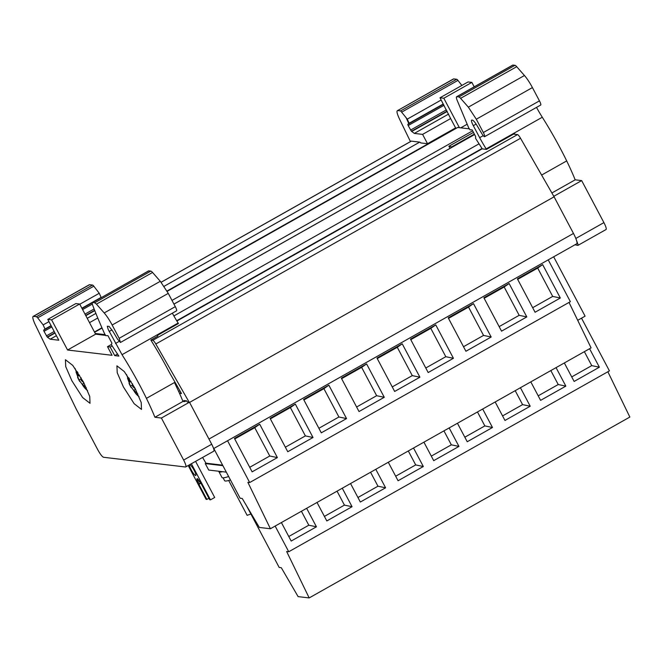 <?xml version="1.0" encoding="UTF-8"?>
<svg xmlns="http://www.w3.org/2000/svg" width="663" height="663" viewBox="0 0 663 663"><rect width="100%" height="100%" fill="white"/><g stroke="black" fill="none" stroke-linecap="round" stroke-linejoin="round"><path stroke-width="0.99" d="M191.275 469.976A6.149 1.177 60.6 0 1 189.684 464.788A6.149 1.177 60.6 0 1 194.135 470.316A6.149 1.177 60.6 0 1 195.726 475.504A6.149 1.177 60.6 0 1 191.275 469.976M71.911 380.819L65.728 366.614L65.438 359.719L72.797 365.437L83.546 382.203L89.729 396.408L90.019 403.303L82.66 397.585L71.911 380.819M123.401 386.935L117.218 372.73L116.928 365.835L124.288 371.553L135.037 388.319L141.219 402.524L141.509 409.419L134.15 403.701L123.401 386.935M213.635 448.586L576.669 243.827A12.307 2.345 -119.4 0 0 575.683 238.108A12.307 2.345 -119.4 0 0 573.478 233.442L554.086 196.812L520.538 138.277A4.923 0.936 -119.4 0 0 517.53 134.581L513.552 134.108M469.147 128.837L457.685 127.478A4.923 0.936 -119.4 0 0 457.553 127.495L167.134 291.306M94.461 331.981L101.928 327.771M107.936 335.627L111.948 343.194L111.367 344.304L111.997 345.721L118.876 356.106L114.732 355.617L110.166 346.998L107.497 346.674L112.055 355.293L67.576 350.014L51.606 319.848L79.659 304.019L75.847 303.571L47.786 319.392L58.816 340.227L50.181 339.199L47.264 337.061L44.015 331.334L43.65 330.166L45.001 329.03L43.145 324.911L37.692 317.834L93.806 286.184A4.102 0.779 -119.4 0 0 92.571 285.049L89.604 284.7A12.307 2.345 -119.4 0 0 89.265 284.759L33.15 316.408A12.307 2.345 -119.4 0 0 35.388 324.92L76.162 408.922L97.834 449.862C100.262 454.238 102.16 456.708 103.544 457.271L185.549 467.009C186.477 466.719 185.847 464.398 183.651 460.056L161.399 418.038L154.927 417.267A84.491 16.119 -119.4 0 0 146.432 398.355A90.234 17.213 -119.4 0 0 139.943 385.601A90.234 17.213 -119.4 0 0 122.025 354.688L108.152 329.362L107.298 326.237L109.105 326.411L112.983 331.517L117.525 339.158L120.459 342.456L119.191 338.304L112.155 325.019A16.409 3.133 -119.4 0 0 104.199 312.944L96.45 304.126L94.718 302.751L92.679 302.51L148.785 270.86A8.205 1.566 -119.4 0 0 148.562 270.902L92.679 302.51C92 302.519 92.091 303.654 92.936 305.925A164.068 31.294 -119.4 0 0 104.58 333.738L105.765 335.652L107.737 335.627M79.659 304.019L95.629 334.185L67.576 350.014M161.399 418.038L189.461 402.209L187.264 401.952L186.693 400.875L183.833 400.535L184.405 401.612L186.552 400.858M189.461 402.209L211.704 444.227L183.651 460.056M213.602 451.188C214.53 450.898 213.9 448.578 211.704 444.227M184.405 401.612L182.98 401.438A84.491 16.119 -119.4 0 0 179.524 393.341L174.485 382.526L146.432 398.355M175.015 382.228L174.485 382.526M179.524 393.341A4.102 0.779 60.6 0 1 179.549 393.325A4.102 0.779 60.6 0 1 179.665 393.308L181.488 393.524L169.272 372.2A90.234 17.213 -119.4 0 0 167.996 369.772A90.234 17.213 -119.4 0 0 150.849 340.078L152.805 340.31A4.923 0.936 60.6 0 1 155.813 344.006L189.154 402.176M172.363 313.185A32.81 6.257 -119.4 0 0 178.14 323.038A90.234 17.213 -119.4 0 1 178.446 323.519L157.404 335.387A90.234 17.213 -119.4 0 1 157.86 336.116L150.849 340.078M51.606 319.848L47.786 319.392M33.15 316.408A12.307 2.345 -119.4 0 1 33.49 316.35L36.465 316.699L37.692 317.834M213.826 451.147L185.549 467.009M79.775 304.251L99.259 293.261L101.116 297.38L81.88 308.22M51.076 325.599L45.001 329.03M92.298 302.726L82.038 308.51M51.225 325.889L43.65 330.166M101.116 297.38L100.08 298.242M94.113 308.966L84.997 314.105M54.192 331.483L46.418 335.868M92.348 304.077L82.602 309.571M51.789 326.95L44.015 331.334M48.971 321.63L43.145 324.911M99.259 293.261L93.806 286.184M112.155 325.019L168.261 293.369L160.305 281.294L152.556 272.476A8.205 1.566 -119.4 0 0 150.824 271.109L148.785 270.86M120.467 342.456L176.573 310.806A4.923 0.936 -119.4 0 0 175.297 306.654L119.191 338.304M168.261 293.369L175.297 306.654M89.522 322.649L97.759 318M95.886 313.417L87.218 318.306M56.413 335.685L50.181 339.199M182.98 401.438L154.927 417.267M117.658 353.967L114.732 355.617M110.166 346.998L112.113 345.895M107.497 346.674L111.434 344.453M105.558 335.37L95.629 334.185M94.652 310.334L85.676 315.389M54.872 332.768L47.264 337.061M427.536 143.722L422.588 134.39L450.641 118.561L455.589 127.901L427.536 143.722L420.732 142.918A4.923 0.936 -119.4 0 0 419.712 142.122L411.358 141.128A4.923 0.936 -119.4 0 0 411.226 141.153L161.101 282.239M451.337 131.009L451.196 130.744A4.923 0.936 -119.4 0 0 451.047 130.462M95.248 333.472L105.036 334.633M554.086 196.812L189.568 402.416M81.085 377.761L81.201 380.363L83.87 382.816M86.306 387.747L82.229 384.242L84.068 383.197M82.958 385.675L84.64 387.896A36.092 36.092 0 0 0 87.591 390.648A36.092 32.081 128.4 0 1 82.958 385.675L82.229 384.242M82.369 384.557L78.98 379.99L81.085 378.805M78.98 379.99L76.038 372.092M75.035 368.379L77.952 376.12L79.56 375.208M77.952 376.12L77.886 372.548M459.401 127.677L443.812 98.232L471.865 82.403L468.053 81.955L440 97.776L443.812 98.232M450.641 118.561L440 97.776M475.586 138.36L482.274 148.877L486.485 149.382L514.538 133.553L514.994 134.282M575.003 244.763L577.755 245.393L578.186 244.97L575.683 238.108M577.755 245.393L578.186 244.97M448.619 114.069L414.334 133.404L422.588 134.39M414.334 133.404L411.416 131.266L447.077 111.152M461.854 85.452L457.959 80.397A4.102 0.779 -119.4 0 0 456.724 79.262L400.618 110.912L407.273 119.133L409.129 123.252L407.795 124.379L408.168 125.547L411.416 131.266M400.618 110.912L397.643 110.555L453.757 78.905A12.307 2.345 -119.4 0 0 453.409 78.963L397.643 110.555C396.35 110.787 396.98 113.646 399.54 119.125L410.447 141.592M407.795 124.379L443.439 104.273M409.129 123.252L443.282 103.983M536.516 107.389A32.81 6.257 -119.4 0 0 542.293 117.243L486.178 148.893A32.81 6.257 -119.4 0 1 479.664 137.655L473.316 125.672A6.564 1.251 -119.4 0 1 472.305 123.567A6.564 1.251 -119.4 0 1 471.451 120.442A6.564 1.251 -119.4 0 1 471.617 120.136A6.564 1.251 -119.4 0 1 471.799 120.111L472.47 120.185A8.205 1.566 -119.4 0 1 473.258 120.616A8.205 1.566 -119.4 0 1 477.136 125.73L481.678 133.362A4.923 0.936 -119.4 0 0 484.612 136.669A4.923 0.936 -119.4 0 0 484.744 136.271A4.923 0.936 -119.4 0 0 483.344 132.517L476.307 119.224L532.414 87.582A16.409 3.133 -119.4 0 0 524.458 75.507L516.709 66.69A8.205 1.566 -119.4 0 0 514.977 65.314L512.938 65.073A8.205 1.566 -119.4 0 0 512.714 65.107L456.6 96.757A8.205 1.566 -119.4 0 0 456.384 97.577A8.205 1.566 -119.4 0 0 457.08 100.13L468.733 127.951L470.1 129.865L472.089 129.832L475.611 136.487L475.611 138.343M408.168 125.547L443.995 105.334M410.571 130.081L446.398 109.867M407.273 119.133L441.177 100.014M452.34 147.037L448.892 146.258L450.003 148.363M456.6 96.757A8.205 1.566 -119.4 0 1 456.824 96.723L458.871 96.964A8.205 1.566 -119.4 0 1 460.603 98.339L468.351 107.157L476.307 119.224M470.075 129.873L468.708 127.959L470.1 129.865M473.457 132.409L448.892 146.258M452.133 146.647L474.36 134.108M456.724 79.262L453.757 78.905M578.003 245.343L606.04 229.531A8.205 1.566 -119.4 0 0 603.91 222.611L581.666 180.593L575.186 179.822L551.881 192.974M484.612 136.669L540.726 105.019A4.923 0.936 -119.4 0 0 539.45 100.867L532.414 87.582M486.178 148.893L486.485 149.382M467.092 124.271L460.768 127.843M474.211 86.828L471.865 82.403M553.796 196.314L581.666 180.593M575.186 179.822A84.491 16.119 -119.4 0 0 566.699 160.91L541.621 175.057M566.699 160.91A90.234 17.213 -119.4 0 0 560.202 148.164A90.234 17.213 -119.4 0 0 542.293 117.243M406.054 117.542L408.756 123.558M188.234 465.583L206.102 499.33L206.864 499.421L197.93 482.482L196.845 479.25L197.184 478.611L200.723 482.813L209.723 499.761L210.486 499.852L191.4 463.802M210.486 499.852L214.696 497.482L195.61 461.423M196.845 479.25L197.615 478.819M197.01 480.087L198.254 479.382M197.375 481.189L199.008 480.269M197.93 482.482L199.828 481.413M198.627 483.891L200.674 482.739M198.883 484.338L200.93 483.186M206.864 499.421L208.928 498.261M288.778 536.508L308.801 525.212L301.416 511.264M324.414 516.411L344.437 505.115L337.044 491.167M357.937 497.499L377.96 486.203L370.576 472.255M249.727 467.299L269.758 456.003L254.749 427.668L234.727 438.964M285.363 447.202L305.386 435.906L290.386 407.571L270.363 418.867M318.886 428.29L338.909 416.994L323.909 388.667L303.886 399.955M308.801 525.212L316.433 526.803L291.181 541.049L281.394 522.56M306.646 508.314L316.433 526.803M344.437 505.115L352.061 506.706L326.818 520.952L317.022 502.455M342.274 488.217L352.061 506.706M377.96 486.203L385.593 487.794L360.341 502.04L350.553 483.551M375.797 469.305L385.593 487.794M275.153 526.074L288.745 551.749L609.421 370.874L581.517 318.174M288.745 551.749L286.64 551.5L309.173 597.927L298.11 596.617L281.278 567.694L279.181 567.445L246.462 505.637M227.558 440.738L249.694 482.54L570.371 301.665L548.235 259.863M249.694 482.54L247.871 482.324L270.405 528.751L259.341 527.441L242.227 498.485L240.13 498.236L213.801 448.503M254.749 427.668L259.697 424.196L277.383 457.594L252.131 471.841L234.445 438.442L259.697 424.196M269.758 456.003L277.383 457.594M290.386 407.571L295.333 404.099L313.011 437.497L287.767 451.743L270.081 418.345L295.333 404.099M305.386 435.906L313.011 437.497M323.909 388.667L328.856 385.186L346.542 418.585L321.29 432.831L303.604 399.433L328.856 385.186M338.909 416.994L346.542 418.585M553.663 256.796L585.097 316.152L577.705 320.32M482.689 409.013L492.485 427.502L467.233 441.749L457.445 423.259M449.166 427.925L458.953 446.414L433.71 460.652L423.914 442.163M413.538 448.022L423.325 466.512L398.073 480.75L388.286 462.26M589.581 348.721L599.377 367.211L574.125 381.449L564.337 362.959M556.058 367.634L565.846 386.123L540.602 400.361L530.806 381.871M520.43 387.731L530.218 406.22L504.966 420.458L495.178 401.969M607.863 371.752L629.85 417.052L309.173 597.927M569.02 302.427L591.081 347.876L270.405 528.751M453.434 358.293L428.182 372.54L410.496 339.141L435.748 324.895L453.434 358.293L445.801 356.702L430.801 328.367L410.778 339.663M419.903 377.206L394.659 391.452L376.974 358.045L402.226 343.807L419.903 377.206L412.278 375.614L397.278 347.279L377.255 358.575M384.275 397.303L359.023 411.549L341.337 378.15L366.589 363.904L384.275 397.303L376.65 395.712L361.642 367.377L341.619 378.672M560.326 298.002L535.074 312.248L517.389 278.841L542.641 264.603L560.326 298.002L552.693 296.411L537.693 268.076L517.67 279.372M526.795 316.914L501.551 331.152L483.866 297.753L509.118 283.515L526.795 316.914L519.17 315.323L504.17 286.988L484.147 298.284M491.167 337.011L465.915 351.257L448.229 317.85L473.481 303.613L491.167 337.011L483.542 335.42L468.534 307.085L448.511 318.381M395.67 476.216L415.693 464.92L408.309 450.973M431.306 456.119L451.329 444.823L443.937 430.867M464.829 437.207L484.852 425.911L477.468 411.963M356.619 407.007L376.65 395.712M392.256 386.91L412.278 375.614M425.779 367.998L445.801 356.702M415.693 464.92L423.325 466.512M451.329 444.823L458.953 446.414M484.852 425.911L492.485 427.502M361.642 367.377L366.589 363.904M397.278 347.279L402.226 343.807M430.801 328.367L435.748 324.895M502.562 415.925L522.585 404.629L515.201 390.673M538.199 395.828L558.221 384.532L550.829 370.576M571.721 376.916L591.744 365.62L584.36 351.672M463.512 346.716L483.542 335.42M499.148 326.619L519.17 315.323M532.671 307.707L552.693 296.411M522.585 404.629L530.218 406.22M558.221 384.532L565.846 386.123M591.744 365.62L599.377 367.211M468.534 307.085L473.481 303.613M504.17 286.988L509.118 283.515M537.693 268.076L542.641 264.603M250.904 514.032L247.133 515.333L228.685 480.484M218.889 471.26A25.434 3.448 -27.9 0 0 218.923 471.708A25.434 3.448 -27.9 0 0 222.528 471.691L208.696 470.05L205.273 463.586L205.978 463.188L202.596 457.487M218.923 471.708L221.964 477.451A25.434 3.448 -27.9 0 0 228.627 476.506M222.627 465.169L205.978 463.188M222.892 465.675L205.273 463.586M226.315 472.139L222.528 471.691M230.451 479.946A24.614 3.34 152.1 0 1 224.591 480.658L223.099 477.832M132.567 383.877L132.691 386.479L135.36 388.932M137.788 393.863L133.711 390.358L135.559 389.314M134.44 391.792L136.13 394.013A36.092 36.092 0 0 0 139.081 396.764A36.092 32.081 128.4 0 1 134.44 391.792L133.711 390.358M133.86 390.673L130.47 386.106L132.567 384.921M130.47 386.106L127.52 378.208M126.525 374.496L129.442 382.236L131.05 381.324M129.442 382.236L129.376 378.664M178.14 323.038L122.025 354.688M111.956 329.892L109.163 331.459M115.511 343.442L119.091 341.428M150.824 271.109L94.718 302.751M92.571 285.049L36.465 316.699M152.556 272.476L96.45 304.126M94.776 310.632L85.834 315.679M55.021 333.058L47.554 337.268M33.49 316.35L89.604 284.7M160.305 281.294L104.199 312.944M419.712 142.122L164.076 286.317M411.358 141.128L161.134 282.272M451.196 130.744L166.993 291.049M457.685 127.478L167.159 291.347M102.061 328.069L94.61 332.271M472.62 130.835L171.99 300.405M474.584 134.548L173.955 304.118M478.918 143.888L173.888 315.936M482.026 148.512L176.706 320.726M482.216 148.794L176.88 321.025M517.53 134.581L152.805 340.31M520.538 138.277L155.813 344.006M573.478 233.442L208.961 439.055M180.949 392.579L179.665 393.308M179.946 390.822L178.703 391.526M77.347 371.736A36.092 32.081 128.4 0 0 77.828 374.338M401.844 112.047L457.959 80.397M476.109 124.097L473.316 125.672M479.664 137.655L483.244 135.633M456.824 96.723L512.938 65.073M514.977 65.314L458.871 96.964M447.227 111.442L411.706 131.481M603.91 222.611L575.857 238.44M539.45 100.867L483.344 132.517M516.709 66.69L460.603 98.339M524.458 75.507L468.351 107.157M128.837 377.844A36.092 32.081 128.4 0 0 129.318 380.454M102.044 328.028L94.594 332.229M474.567 134.506L173.93 304.077M482.192 148.761L176.855 320.983M180.933 392.546L179.549 393.325M77.571 377.247A36.092 36.092 0 0 0 79.751 381.49M129.053 383.363A36.092 36.092 0 0 0 131.233 387.606"/></g></svg>
